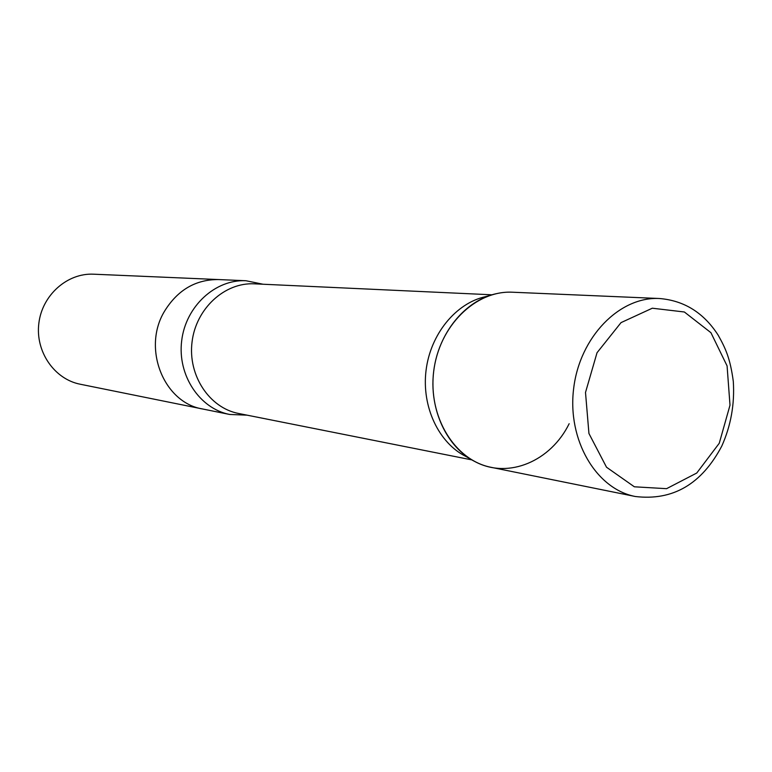 <?xml version="1.0" encoding="UTF-8"?>
<svg xmlns="http://www.w3.org/2000/svg" width="772" height="772" viewBox="0 0 772 772"><rect width="100%" height="100%" fill="white"/><g stroke="black" fill="none" stroke-linecap="round" stroke-linejoin="round"><path stroke-width="1.16" d="M263.02 284.231L245.959 280.738L93.634 274.195C67.318 272.834 42.132 295.107 38.841 323.352C35.251 351.559 54.349 379.216 80.22 384.224L202.727 409.006C163.78 402.83 141.913 348.336 164.513 311.251C177.637 289.992 195.634 279.425 218.505 279.56C195.634 279.425 177.637 289.992 164.513 311.251C141.913 348.336 163.78 402.83 202.727 409.006L229.66 414.458L247.059 415.162M245.959 280.738C215.34 279.136 185.695 306.32 181.681 340.761C177.309 375.153 199.552 408.658 229.66 414.458M489.998 295.406L485.52 296.651C455.76 303.213 430.4 334.247 426.038 370.531C421.56 406.805 438.718 443.022 466.037 456.541L470.09 458.829M496.145 293.707C464.927 300.578 438.274 333.243 433.681 371.467C428.962 409.671 446.998 447.779 475.648 461.955C508.767 479.19 550.87 461.096 569.157 423.712M635.366 496.512L491.204 467.34C454.795 460.392 427.939 416.783 433.681 371.467C438.988 326.093 475.533 290.214 512.55 292.221L659.491 298.513C619.578 296.313 579.685 337.055 573.654 388.528C567.15 439.934 596.081 489.072 635.366 496.512C672.875 500.951 701.69 484.131 721.791 446.062C730.939 425.575 734.77 404.007 733.294 381.339C730.244 358.652 725.738 348.597 718.105 335.067C703.707 312.757 684.175 300.569 659.491 298.513M491.947 294.798L254.403 283.835C224.72 282.195 195.953 308.578 192.045 342.015C187.799 375.424 209.395 407.944 238.606 413.474L471.827 459.89M719.253 443.273L730.003 405.194L727.079 365.889L710.925 332.684L684.368 311.994L652.311 308.211L621.035 322.619L597.036 352.717L585.504 392.465L588.939 433.507L606.522 467.224L634.352 486.794L666.564 488.676L696.749 473.033L719.253 443.273"/></g></svg>
